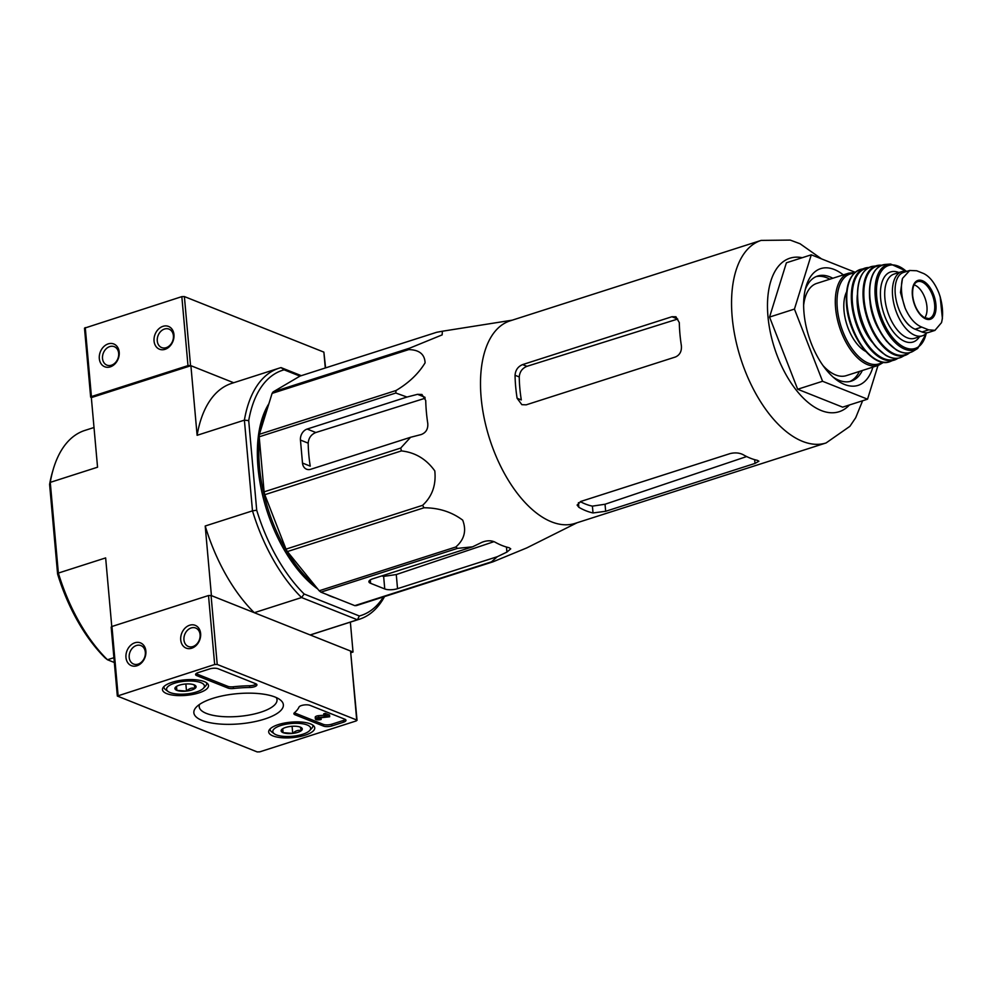 <?xml version="1.0" encoding="UTF-8"?>
<svg xmlns="http://www.w3.org/2000/svg" width="992" height="992" viewBox="0 0 992 992"><rect width="100%" height="100%" fill="white"/><g stroke="black" fill="none" stroke-linecap="round" stroke-linejoin="round"><path stroke-width="1.49" d="M821.537 258.9L800.048 243.747L790.227 240.089L761.162 240.399L510.111 320.85A106.355 55.552 72.2 0 0 481.145 397.668A106.355 55.552 72.2 0 0 575.038 523.404L826.076 442.953L849.896 426.324L855.724 417.694L862.606 400.756M409.746 348.118L442.147 334.887L442.37 331.229L436.641 332.295L300.03 376.08L273.122 391.902A118.916 62.124 72.2 0 0 272.093 393.39L259.396 434.298A118.916 62.124 72.2 0 0 259.197 436.802L264.108 491.846A118.916 62.124 72.2 0 0 264.79 494.698L285.994 549.122A118.916 62.124 72.2 0 0 287.382 551.564L319.188 590.773A118.916 62.124 72.2 0 0 320.912 592.15L354.801 605.641A118.916 62.124 72.2 0 0 356.388 605.591L493.012 561.807A118.916 62.124 72.2 0 1 491.424 561.856L497.364 556.686L506.912 552.085L510.731 548.861L509.082 547.708A114.452 59.78 -107.8 0 1 494.921 542.078C491.201 540.318 486.936 540.367 482.124 542.215L472.589 546.815L457.523 548.365A118.916 62.124 72.2 0 1 455.812 546.989C464.38 539.536 466.674 530.596 462.694 520.143C451.695 511.922 438.786 507.805 423.993 507.78A118.916 62.124 72.2 0 1 422.604 505.325C432.19 496.446 436.257 484.964 434.794 470.902C426.3 459.073 415.177 452.414 401.4 450.914A118.916 62.124 72.2 0 1 400.731 448.062L410.564 437.286L421.166 434.558C425.965 432.723 428.172 429.04 427.775 423.51A114.452 59.78 -107.8 0 1 425.729 400.52L421.96 394.494L417.57 394.32L406.98 397.048L395.808 393.018A118.916 62.124 72.2 0 1 396.019 390.513C408.816 382.912 418.512 373.674 425.097 362.824C424.675 354.206 419.207 349.792 408.716 349.606A118.916 62.124 72.2 0 1 409.746 348.118L273.122 391.902M577.158 522.722L526.777 547.906L493.012 561.807M406.98 397.048L307.148 429.052A9.201 7.204 -68.3 0 0 300.452 440.064L302.498 463.053A9.201 7.204 -68.3 0 0 306.565 469.204A9.201 7.204 -68.3 0 0 310.732 469.29L410.564 437.286M302.498 463.053L310.236 466.141A102.573 53.58 72.2 0 1 308.19 443.151C308.624 437.98 311.178 434.434 315.84 432.512L425.146 398.238M472.589 546.815L372.756 578.807A9.201 3.1 174.9 0 0 368.9 581.734A9.201 3.1 174.9 0 0 370.599 583.308L384.76 588.95A9.201 3.1 174.9 0 0 397.532 588.678L497.364 556.686M494.004 541.644L396.279 574.554L383.631 576.389A102.573 53.58 72.2 0 1 381.709 575.93M272.093 393.39L408.716 349.606M259.396 434.298L396.019 390.513M259.197 436.802L395.808 393.018M264.108 491.846L400.731 448.062M264.79 494.698L401.4 450.914M285.994 549.122L422.604 505.325M287.382 551.564L423.993 507.78M319.188 590.773L455.812 546.989M320.912 592.15L457.523 548.365M354.801 605.641L491.424 561.856M94.017 427.502L84.903 430.416A131.787 68.845 72.2 0 0 53.171 469.588A131.787 68.845 72.2 0 0 50.27 482.372L58.367 573.066L57.598 574.021A128.724 67.245 72.2 0 0 105.04 657.82L107.458 659.754L113.906 657.696M57.598 574.021L49.6 484.418L50.27 482.372L97.551 467.207L91.338 397.606L190.898 365.701L233.678 382.738L190.538 365.552L187.984 365.614L91.425 396.564L90.656 397.147L91.338 397.606M53.171 469.588L52.353 472.403A128.724 67.245 72.2 0 0 49.6 484.418M301.295 375.67L281.058 367.61L284.146 369.83L299.956 376.117M350.362 622.12L353.028 652.017L310.161 634.942L357.442 619.789L301.58 597.544L254.287 612.696L211.42 595.622L205.208 526.008L252.489 510.855L244.392 420.149L197.11 435.302L190.898 365.701M351.007 652.674L353.028 652.017M114.328 662.495L107.458 659.754A131.787 68.845 72.2 0 1 58.367 573.066L105.648 557.913L111.774 626.547M383.445 596.911A128.724 67.245 -107.8 0 1 359.34 615.982L304.147 594.01A128.724 67.245 -107.8 0 1 256.705 510.21L248.707 420.608A128.724 67.245 -107.8 0 1 284.146 369.83M335.147 597.816A110.335 57.635 -107.8 0 1 326.765 594.481M317.75 589A110.335 57.635 -107.8 0 1 258.019 467.53A110.335 57.635 -107.8 0 1 268.906 403.67M248.707 420.608L244.392 420.149A131.787 68.845 -107.8 0 1 279.025 368.206A131.787 68.845 -107.8 0 1 281.058 367.61M197.11 435.302A131.787 68.845 -107.8 0 1 231.744 383.358L279.025 368.206M304.147 594.01L301.58 597.544A131.787 68.845 -107.8 0 1 252.489 510.855L256.705 510.21M254.287 612.696A131.787 68.845 -107.8 0 1 205.208 526.008M384.549 596.564A131.787 68.845 -107.8 0 1 359.476 619.206L312.182 634.359A131.787 68.845 -107.8 0 1 310.161 634.942M359.476 619.206A131.787 68.845 -107.8 0 1 357.442 619.789L359.34 615.982M259.433 439.468A110.335 57.635 72.2 0 0 259.507 467.046A110.335 57.635 72.2 0 0 314.154 584.573M267.344 408.704A110.335 57.635 72.2 0 0 260.685 430.156M843.324 274.883A61.293 32.017 72.2 0 0 805.95 286.849A61.293 32.017 72.2 0 0 804.004 312.902A61.293 32.017 72.2 0 0 835.524 379.118A61.293 32.017 72.2 0 0 872.886 367.114M877.994 365.478L867.541 399.181L822.566 381.275L794.443 309.082L811.282 254.808L855.191 272.292M794.443 309.082L769.556 317.068L786.396 262.793L811.282 254.808M822.566 381.275L797.68 389.248L769.556 317.068M867.541 399.181L842.654 407.154L797.68 389.248M517.105 398.263L521.308 399.937A99.126 51.782 72.2 0 1 519.25 376.948C519.696 371.789 522.263 368.243 526.938 366.321L677.722 319.04L671.931 316.733L522.598 364.597C517.985 366.532 515.468 370.09 515.046 375.274A106.355 55.552 72.2 0 0 515.666 386.607A106.355 55.552 72.2 0 0 517.105 398.263L521.854 404.674L526.194 404.835L675.515 356.971C679.904 354.95 681.851 351.156 681.368 345.625A106.355 55.552 -107.8 0 1 679.929 333.957A106.355 55.552 -107.8 0 1 679.309 322.623L675.924 316.758L671.931 316.733M593.018 512.951L605.666 511.289L754.999 463.425L758.905 461.206L757.28 460.313A106.355 55.552 -107.8 0 1 743.12 454.671C739.412 452.798 735.109 452.426 730.211 453.555L580.89 501.419L577.108 505.064L578.857 507.309A106.355 55.552 72.2 0 0 593.018 512.951L592.41 506.131L605.033 504.246L746.641 456.556M580.283 501.63A99.126 51.782 72.2 0 0 592.41 506.131M849.797 381.523A55.168 28.818 72.2 0 0 859.444 371.43M829.895 279.198A55.168 28.818 72.2 0 0 816.168 276.594M833.168 377.146A55.168 28.818 72.2 0 0 851.272 381.126A55.168 28.818 72.2 0 0 862.358 370.487M832.796 278.256A55.168 28.818 72.2 0 0 817.594 276.049A55.168 28.818 72.2 0 0 805.182 289.813M356.277 720.911L259.718 751.862L257.164 751.911L117.329 696.049L214.669 664.516L217.223 664.454L356.711 720.006L356.277 720.911M111.513 627.39L111.947 626.485L208.506 595.535L211.06 595.485L350.56 651.037L357.046 720.328M136.946 665.768A12.264 9.598 -68.3 0 0 144.038 645.767A12.264 9.598 -68.3 0 0 126.79 651.285A12.264 9.598 -68.3 0 0 136.946 665.768M191.704 648.222A12.264 9.598 -68.3 0 0 198.784 628.209A12.264 9.598 -68.3 0 0 181.548 633.739A12.264 9.598 -68.3 0 0 191.704 648.222M331.973 725.908L343.43 722.238A6.126 2.071 -5.1 0 0 345.997 720.279A6.126 2.071 -5.1 0 0 344.869 719.225L310 705.349A6.126 2.071 -5.1 0 0 303.614 705.039A6.126 2.071 -5.1 0 0 298.989 707.11A61.293 20.658 -5.1 0 1 294.413 712.764A6.126 2.071 -5.1 0 0 293.892 713.707A6.126 2.071 -5.1 0 0 295.021 714.761L323.454 726.082A6.126 2.071 -5.1 0 0 331.973 725.908L331.824 724.172A6.126 2.071 -5.1 0 1 323.305 724.358L294.872 713.037A6.126 2.071 -5.1 0 1 294.376 712.802M255.812 683.761L218.116 668.757A6.126 2.071 -5.1 0 0 209.597 668.943L198.152 672.601A6.126 2.071 -5.1 0 0 195.585 674.56A6.126 2.071 -5.1 0 0 196.714 675.614L227.986 688.064A6.126 2.071 -5.1 0 0 233.467 688.498A61.293 20.658 -5.1 0 1 249.711 687.481A6.126 2.071 -5.1 0 0 256.928 684.815A6.126 2.071 -5.1 0 0 255.812 683.761M212.66 698.418A44.925 15.14 -5.1 0 1 279.905 699.62A44.925 15.14 -5.1 0 1 239.952 723.838A44.925 15.14 -5.1 0 1 196.342 707.085A44.925 15.14 -5.1 0 1 212.66 698.418M278.368 724.582A23.114 7.787 -5.1 0 1 301.89 722.089A23.114 7.787 -5.1 0 1 314.724 727.793A23.114 7.787 -5.1 0 1 292.404 737.664A23.114 7.787 -5.1 0 1 268.696 731.91A23.114 7.787 -5.1 0 1 278.368 724.582M172.149 682.285A23.114 7.787 -5.1 0 1 195.684 679.793A23.114 7.787 -5.1 0 1 208.506 685.497A23.114 7.787 -5.1 0 1 186.186 695.367A23.114 7.787 -5.1 0 1 162.477 689.614A23.114 7.787 -5.1 0 1 172.149 682.285M276.21 697.537A39.06 13.169 -5.1 0 1 277.004 699.633A39.06 13.169 -5.1 0 1 239.283 716.36A39.06 13.169 -5.1 0 1 199.194 706.577A39.06 13.169 -5.1 0 1 199.603 704.37M192.857 646.573A9.932 7.787 -68.3 0 0 200 637.41A9.932 7.787 -68.3 0 0 195.697 628.035A9.932 7.787 -68.3 0 0 184.785 634.384A9.932 7.787 -68.3 0 0 188.344 646.486A9.932 7.787 -68.3 0 0 192.857 646.573M138.099 664.132A9.932 7.787 -68.3 0 0 145.241 654.956A9.932 7.787 -68.3 0 0 140.938 645.581A9.932 7.787 -68.3 0 0 130.039 651.93A9.932 7.787 -68.3 0 0 133.585 664.045A9.932 7.787 -68.3 0 0 138.099 664.132M256.296 683.996A6.126 2.071 -5.1 0 1 249.562 685.757L249.711 687.481M196.069 673.655A6.126 2.071 -5.1 0 0 196.552 673.89L227.825 686.34A6.126 2.071 -5.1 0 0 233.318 686.774A61.293 20.658 -5.1 0 1 249.562 685.757M345.352 719.46A6.126 2.071 -5.1 0 1 343.269 720.514L331.824 724.172M323.876 715.517L323.727 713.794L325.215 713.322L329.53 715.034L329.679 716.757L325.376 715.046L323.876 715.517L326.889 716.72L318.692 717.39L318.531 715.666L323.851 715.232M319.994 717.91L320.094 719.026L317.204 718.766L318.792 717.997L329.679 716.757M325.215 713.322L325.376 715.046M321.011 717.824L321.16 719.448A3.683 1.24 -5.1 0 1 317.403 719.845A3.683 1.24 -5.1 0 1 315.369 718.927L315.22 717.204A3.683 1.24 -5.1 0 1 318.531 715.666M315.369 718.927A3.683 1.24 -5.1 0 1 318.692 717.39M321.16 719.448L320.094 719.026M290.718 726.404A10.614 3.584 -5.1 0 1 300.328 727.136L301.332 730.633C298.307 729.814 295.442 730.744 292.714 733.398L283.092 732.666L282.088 729.17A10.614 3.584 -5.1 0 1 290.718 726.404M300.328 727.136A10.614 3.584 -5.1 0 1 301.469 727.744A10.614 3.584 -5.1 0 1 301.332 730.633A10.614 3.584 -5.1 0 1 292.714 733.398A10.614 3.584 -5.1 0 1 283.092 732.666A10.614 3.584 -5.1 0 1 281.728 729.504A10.614 3.584 -5.1 0 1 282.088 729.17M280.736 725.536A18.997 6.411 -5.1 0 1 303.081 723.862A18.997 6.411 -5.1 0 1 309.591 730.608A18.997 6.411 -5.1 0 1 292.28 736.287A18.997 6.411 -5.1 0 1 274.238 733.758A18.997 6.411 -5.1 0 1 280.736 725.536M312.728 725.04A21.452 7.229 -5.1 0 1 312.877 725.698A21.452 7.229 -5.1 0 1 311.686 728.401L309.591 730.608M274.238 733.758L271.783 731.96A21.452 7.229 -5.1 0 1 270.134 729.504A21.452 7.229 -5.1 0 1 270.171 728.847M292.082 726.28L292.714 733.398M282.732 728.711L283.092 732.666M184.5 684.108A10.614 3.584 -5.1 0 1 194.122 684.84L195.126 688.336C192.101 687.518 189.224 688.436 186.496 691.102L176.874 690.37L175.882 686.873A10.614 3.584 -5.1 0 1 184.5 684.108M194.122 684.84A10.614 3.584 -5.1 0 1 195.263 685.447A10.614 3.584 -5.1 0 1 195.126 688.336A10.614 3.584 -5.1 0 1 186.496 691.102A10.614 3.584 -5.1 0 1 176.874 690.37A10.614 3.584 -5.1 0 1 175.51 687.208A10.614 3.584 -5.1 0 1 175.882 686.873M174.518 683.228A18.997 6.411 -5.1 0 1 196.875 681.566A18.997 6.411 -5.1 0 1 203.372 688.312A18.997 6.411 -5.1 0 1 186.074 693.978A18.997 6.411 -5.1 0 1 168.032 691.461A18.997 6.411 -5.1 0 1 174.518 683.228M206.51 682.744A21.452 7.229 -5.1 0 1 206.658 683.401A21.452 7.229 -5.1 0 1 205.48 686.104L203.372 688.312M168.032 691.461L165.577 689.663A21.452 7.229 -5.1 0 1 163.928 687.208A21.452 7.229 -5.1 0 1 163.953 686.551M185.864 683.984L186.496 691.102M176.526 686.414L176.874 690.37M325.599 367.883L323.876 352.123L184.388 296.571L181.834 296.633L84.494 328.166L90.656 397.147M162.973 326.331A12.264 9.598 -68.3 0 0 155.893 346.332A12.264 9.598 -68.3 0 0 173.141 340.802A12.264 9.598 -68.3 0 0 162.973 326.331M108.227 343.877A12.264 9.598 -68.3 0 0 101.147 363.878A12.264 9.598 -68.3 0 0 118.383 358.36A12.264 9.598 -68.3 0 0 108.227 343.877M109.765 346.58A9.932 7.787 -68.3 0 0 102.61 355.756A9.932 7.787 -68.3 0 0 106.913 365.13A9.932 7.787 -68.3 0 0 117.825 358.782A9.932 7.787 -68.3 0 0 114.266 346.667A9.932 7.787 -68.3 0 0 109.765 346.58M164.511 329.034A9.932 7.787 -68.3 0 0 157.368 338.198A9.932 7.787 -68.3 0 0 161.671 347.584A9.932 7.787 -68.3 0 0 172.571 341.236A9.932 7.787 -68.3 0 0 169.024 329.121A9.932 7.787 -68.3 0 0 164.511 329.034M921.742 327.1L928.636 329.852L934.96 330.348L941.52 322.636L942.4 318.519L940.18 296.757L938.866 292.888C934.749 282.906 929.665 276.458 923.614 273.519L916.707 270.766L909.751 270.469L902.497 278.405L900.476 292.479L905.163 308.152C909.552 318.048 915.083 324.359 921.742 327.1L915.132 329.22L922.027 331.973A30.033 15.686 72.2 0 0 928.686 332.407L934.972 330.386M941.272 301.382L940.18 296.757M909.738 270.432L903.452 272.453A30.033 15.686 72.2 0 0 896.136 299.968A30.033 15.686 72.2 0 0 915.132 329.22M909.28 325.376L909.18 325.401A26.722 13.962 -107.8 0 1 903.662 318.606M885.149 264.442A45.905 23.982 72.2 0 0 869.984 298.146A45.905 23.982 72.2 0 0 912.987 351.317C908.027 354.07 902.447 353.598 896.235 349.891L886.699 341.384C877.151 329.418 871.46 315.072 869.637 298.369C868.521 278.07 873.692 266.761 885.149 264.442L890.618 264.033L906.812 271.362A33.716 17.608 72.2 0 0 901.79 271.597A33.716 17.608 72.2 0 0 892.614 295.951A33.716 17.608 72.2 0 0 922.374 335.804A33.716 17.608 72.2 0 0 926.888 332.766M823 365.552A48.422 25.296 72.2 0 0 846.3 375.633L878.329 365.378L883.661 362.291M854.906 272.552L848.78 273.147L816.738 283.414A48.422 25.296 72.2 0 0 803.644 305.164M846.598 291.859A35.551 18.575 72.2 0 0 844.018 310.756A35.551 18.575 72.2 0 0 865.681 351.416M924.68 317.849A18.389 9.61 72.2 0 0 925.462 299.41A18.389 9.61 72.2 0 0 914.116 284.878M315.84 432.512L307.148 429.052M424.948 397.259L417.57 394.32M308.19 443.151L300.452 440.064M370.599 583.308L370.289 579.886M397.532 588.678L396.279 574.554M384.76 588.95L383.631 576.389M506.912 552.085L506.453 547.038M802.255 257.709A80.612 42.11 72.2 0 0 767.969 316.436A80.612 42.11 72.2 0 0 800.842 395.51A80.612 42.11 72.2 0 0 849.45 404.972M761.162 240.399A106.355 55.552 72.2 0 0 732.195 317.204A106.355 55.552 72.2 0 0 826.076 442.953M526.938 366.321L522.598 364.597M519.25 376.948L515.046 375.274M605.666 511.289L605.033 504.246M754.999 463.425L754.664 459.656M578.857 507.309L578.435 502.646M111.947 626.485L118.098 695.466M208.506 595.535L214.669 664.516M211.06 595.485L217.223 664.454M350.56 651.037L356.711 720.006M233.318 686.774L233.467 688.498M227.825 686.34L227.986 688.064M196.552 673.89L196.714 675.614M343.269 720.514L343.43 722.238M323.305 724.358L323.454 726.082M294.872 713.037L295.021 714.761M325.289 367.982L323.876 352.123M190.538 365.552L184.388 296.571M187.984 365.614L181.834 296.633M91.425 396.564L85.262 327.583M928.636 329.852L922.027 331.973M848.78 273.147A48.422 25.296 72.2 0 0 835.586 308.115A48.422 25.296 72.2 0 0 878.329 365.378M854.038 273.37A47.194 24.651 72.2 0 0 837.285 308.078A47.194 24.651 72.2 0 0 854.868 352.495A47.194 24.651 72.2 0 0 882.483 362.13M847.044 304.445A48.422 25.296 72.2 0 0 889.911 361.658C872.985 368.602 848.582 335.879 846.523 304.842C845.258 285.547 849.859 273.742 860.349 269.44A48.422 25.296 72.2 0 0 847.044 304.445M868.942 267.53A48.273 25.222 72.2 0 0 865.421 267.976A48.273 25.222 72.2 0 0 851.62 303.044A48.273 25.222 72.2 0 0 894.883 359.898L894.883 359.898A48.273 25.222 72.2 0 0 898.008 358.211L889.911 361.658M868.967 267.518L860.349 269.44M867.988 268.063A47.666 24.899 72.2 0 0 852.45 303.031A47.666 24.899 72.2 0 0 896.917 358.348M857.324 294.909A39.234 20.497 72.2 0 0 857.324 304.966A39.234 20.497 72.2 0 0 872.638 342.686M860.027 279.037A47.157 24.639 72.2 0 0 857.72 301.556A47.157 24.639 72.2 0 0 884.058 354.032M857.906 301.233A47.765 24.949 72.2 0 0 901.406 357.207C896.594 359.278 891.287 358.608 885.484 355.186L875.899 346.84C865.669 334.354 859.58 319.226 857.609 301.444C856.431 281.393 861.316 269.7 872.29 266.377A47.765 24.949 72.2 0 0 857.906 301.233M881.702 265.248A47.07 24.589 72.2 0 0 878.094 265.335A47.07 24.589 72.2 0 0 863.313 299.795A47.07 24.589 72.2 0 0 906.738 354.69A47.07 24.589 72.2 0 0 909.714 352.656L901.406 357.207M880.834 265.62A46.463 24.267 72.2 0 0 864.094 299.795A46.463 24.267 72.2 0 0 881.528 343.666A46.463 24.267 72.2 0 0 908.796 352.854M869.996 301.655A36.171 18.898 72.2 0 0 870.046 302.163A36.171 18.898 72.2 0 0 879.036 329.84M872.662 275.156A45.297 23.659 72.2 0 0 869.748 298.468A45.297 23.659 72.2 0 0 896.594 349.841M890.618 264.033A44.752 23.374 72.2 0 0 875.254 296.93A44.752 23.374 72.2 0 0 891.659 338.718A44.752 23.374 72.2 0 0 917.674 348.465L926.59 333.089M906.229 271.262A43.549 22.754 72.2 0 0 876.73 296.955A43.549 22.754 72.2 0 0 899.918 344.621A43.549 22.754 72.2 0 0 926.181 333.51M898.901 272.527A36.778 19.208 72.2 0 0 880.636 298.518A36.778 19.208 72.2 0 0 896.929 335.941A36.778 19.208 72.2 0 0 919.485 336.734M901.79 271.597L894.077 274.077A33.716 17.608 72.2 0 0 884.901 298.418A33.716 17.608 72.2 0 0 914.661 338.284L922.374 335.804M902.497 278.405A35.253 18.414 72.2 0 0 905.163 308.152M912.367 295.145A20.386 10.652 72.2 0 0 923.081 317.353A20.386 10.652 72.2 0 0 935.431 312.629A20.386 10.652 72.2 0 0 925.201 282.323A20.386 10.652 72.2 0 0 912.367 295.145M941.52 322.636A35.253 18.414 72.2 0 0 938.866 292.888M928.748 318.606A19.319 10.094 72.2 0 0 933.088 296.968A19.319 10.094 72.2 0 0 916.98 281.889C913.781 283.365 912.33 287.841 912.64 295.343C913.508 302.994 916.149 309.392 920.539 314.526L924.06 317.502L928.748 318.606M512.244 320.168L442.37 331.229M111.166 627.068L117.329 696.049M872.29 266.377L881.739 265.236M912.987 351.317L917.674 348.465"/></g></svg>
